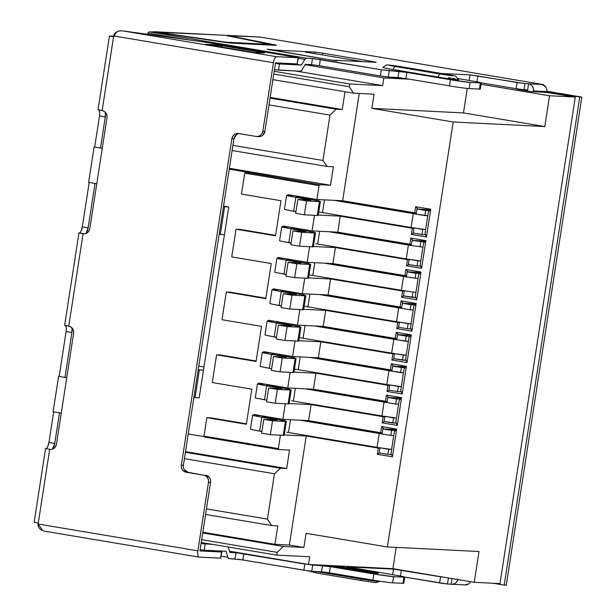 <?xml version="1.0" encoding="UTF-8"?>
<svg xmlns="http://www.w3.org/2000/svg" width="616" height="616" viewBox="0 0 616 616"><rect width="100%" height="100%" fill="white"/><g stroke="black" fill="none" stroke-linecap="round" stroke-linejoin="round"><path stroke-width="0.92" d="M280.973 200.716L241.472 194.094L244.714 173.15L245.63 172.264L319.981 184.738L319.065 185.624L244.714 173.15L245.63 172.264L248.972 172.434L229.244 169.123L319.981 184.738L319.065 185.624L316.924 199.484L342.658 200.762L359.267 93.455L342.658 200.762L316.924 199.484L319.065 185.624L244.714 173.15L241.472 194.094L280.973 200.716L275.537 235.82L280.973 200.716M246.362 424.285L251.798 389.181L246.362 424.285L206.86 417.656L246.362 424.285M397.62 391.56L401.247 391.738L397.62 391.56L398.413 386.478L389.697 385.015L388.912 390.097L397.62 391.56L388.912 390.097L389.697 385.015L401.339 386.625L398.413 386.478L397.62 391.56M286.386 357.172L273.519 356.525L271.371 370.385L273.519 356.525L282.228 357.988L295.095 358.627L292.954 372.488L280.088 371.848L271.371 370.385L280.088 371.848L282.228 357.988L280.088 371.848L292.954 372.488A17.148 0.624 8.8 0 0 293.924 372.434L296.073 358.574A17.148 0.624 -171.2 0 1 295.095 358.627L282.228 357.988L273.519 356.525L286.386 357.172L281.697 356.079L286.386 357.172M286.348 421.398A17.148 0.624 -171.2 0 0 275.059 419.057L261.815 416.709L269.13 417.047L262.077 416.693L275.059 419.057C284.33 420.643 287.764 421.444 285.37 421.452L272.503 420.813L263.794 419.35L276.661 419.989L271.972 418.903L271.841 419.75L271.972 418.903L261.8 417.194L277.1 419.966L263.794 419.35L261.646 433.21L263.794 419.35L272.503 420.813L270.362 434.665L261.646 433.21L270.362 434.665L272.503 420.813L285.37 421.452L283.229 435.312A17.148 0.624 8.8 0 0 284.199 435.25L286.348 421.398A17.148 0.624 -171.2 0 1 285.37 421.452L283.229 435.312L270.362 434.665L283.229 435.312M284.476 419.434L284.269 420.767L284.476 419.434M34.173 522.237L34.65 522.414M402.186 66.867L387.664 65.019C387.349 64.434 385.747 65.219 382.867 67.375A15.593 0.562 8.8 0 0 393.124 69.516L438.138 77.069A6.237 2.048 -80.5 0 1 440.402 74.074L395.38 66.52A6.237 2.048 99.5 0 0 393.124 69.516A6.237 2.048 -80.5 0 1 395.38 66.52L402.109 66.859A6.237 2.048 -80.5 0 1 402.186 66.867A6.237 2.048 99.5 0 0 402.109 66.859L447.124 74.413L440.402 74.074A6.237 2.048 99.5 0 0 438.138 77.069A15.593 0.562 8.8 0 0 458.689 79.695C453.091 73.951 459.613 77.454 447.208 74.421A6.237 2.048 99.5 0 0 447.124 74.413A6.237 2.048 -80.5 0 1 447.208 74.421L402.186 66.867A6.237 2.048 99.5 0 1 402.263 66.882M521.097 89.451L527.604 89.959L524 89.774L524.955 83.614L517.086 82.544L516.131 88.696L524 89.774L524.955 83.614L528.559 83.799L527.45 90.96L528.559 83.799A6.237 5.883 92.9 0 1 533.41 90.929L546.792 91.599A6.237 5.883 -87.1 0 0 541.941 84.461L528.559 83.799C531.985 84.7 533.602 87.079 533.41 90.929L533.294 91.699L533.41 90.929L546.792 91.599L546.662 92.454L546.792 91.599M391.845 371.155L403.48 372.765L400.554 372.618L401.339 367.536L392.631 366.073L391.845 371.155L392.631 366.073L404.912 366.689L392.631 366.073L405.135 367.729L401.339 367.536L400.554 372.618L391.845 371.155A12.474 0.454 -171.2 0 1 388.935 370.67L386.794 384.53L298.206 369.669L300.177 356.91L298.206 369.669L294.44 369.1L296.473 369.392M411.296 245.515L412.081 240.44L424.362 241.049L412.081 240.44L424.586 242.088L412.081 240.44L411.296 245.515L422.93 247.124L411.296 245.515A12.474 0.454 -171.2 0 1 408.385 245.029L406.244 258.889L315.923 243.751M252.568 415.276L250.427 429.136A14.029 0.508 8.8 0 0 259.659 431.054L261.923 431.431L259.659 431.054L261.8 417.194C254.192 415.885 251.382 415.23 253.369 415.23L260.414 415.584L253.369 415.23A14.029 0.508 -171.2 0 0 252.568 415.276A14.029 0.508 -171.2 0 0 261.8 417.194L259.659 431.054L258.019 430.769M387.033 402.217L307.969 388.95L387.033 402.217M387.895 454.377L379.187 452.914L379.972 447.84L388.688 449.295L387.895 454.377L391.522 454.562L387.895 454.377L388.688 449.295L391.614 449.441L379.972 447.84L379.187 452.914L387.895 454.377M405.605 359.059L408.939 337.506L411.296 334.865L408.939 337.506L405.605 359.059L407.007 362.578L391.899 360.044L392.854 353.884L394.479 354.108L320.82 341.803L298.837 340.71L320.82 341.803L392.854 353.884L391.899 360.044L394.148 358.751L391.899 360.044L407.007 362.578L405.605 359.059M464.934 584.931L468.637 583.914M396.835 339.755L314.607 325.98L393.801 339.262L391.653 353.122L303.064 338.253L305.043 325.502L303.064 338.253L299.307 337.684L301.332 337.976M335.412 247.57L313.421 246.477L335.412 247.57L409.07 259.875L335.412 247.57L332.933 263.586L335.412 247.57M309.609 246.708L307.199 262.3L332.933 263.586L307.199 262.3L309.609 246.708M268.43 320.251L268.306 321.021L268.43 320.251L297.474 325.125L323.207 326.403L325.687 310.395L399.345 322.699L325.687 310.395L303.696 309.294L325.687 310.395L323.207 326.403L297.474 325.125L268.43 320.251M266.097 335.273L276.476 337.399L266.097 335.273M203.465 370.154L224.44 234.665L220.32 234.457L224.609 206.745L223.446 206.545L228.729 206.945L199.176 397.874L193.894 397.474L199.176 397.874L203.465 370.154L199.345 369.954L195.056 397.667L199.345 369.954L198.183 369.762L203.465 370.154M363.009 571.394A3.119 1.024 99.5 0 0 362.97 571.386A3.119 1.024 99.5 0 0 362.932 571.379A11.635 0.424 8.8 0 0 377.616 573.388A11.635 0.424 8.8 0 0 370.616 571.764A3.119 1.024 99.5 0 0 369.839 572.457A3.119 1.024 -80.5 0 1 370.616 571.764C384.885 574.135 376.622 573.704 362.932 571.379L327.312 565.403L362.932 571.379A3.119 1.024 -80.5 0 1 362.97 571.386L327.327 565.403M410.279 309.802L401.57 308.339L402.356 303.257L411.065 304.72L410.279 309.802L413.205 309.948L410.279 309.802L411.065 304.72L402.356 303.257L414.637 303.865L402.356 303.257L401.57 308.339L410.279 309.802M336.59 60.868L335.474 60.306L375.929 62.316L372.18 61.446L376.284 62.301L335.474 60.306L337.06 60.868L328.266 59.583L336.59 60.868M388.742 397.536L386.463 395.149L401.57 397.682L399.214 400.323L401.57 397.682L397.282 425.402L395.88 421.883L399.214 400.323L395.88 421.883L397.282 425.402L382.174 422.861L383.129 416.709L384.754 416.932L311.095 404.62L383.129 416.709L382.174 422.861L384.423 421.567L382.174 422.861L397.282 425.402L401.57 397.682L386.463 395.149L388.742 397.536M201.078 543.566L213.09 544.444L201.078 543.566M391.976 371.163L309.748 357.388L388.935 370.67L386.794 384.53L298.206 369.669M239.07 133.587A6.237 5.883 -87.1 0 0 233.941 138.8L231.878 138.7L181.35 465.118C181.081 468.853 182.698 471.232 186.201 472.249L203.626 475.175C207.061 476.083 208.678 478.455 208.485 482.305L197.875 550.827C197.413 554.515 197.782 556.602 198.983 557.087L220.597 558.165L221.552 552.005L199.938 550.927L210.541 482.413L199.938 550.927L221.552 552.005L215.715 550.781L221.906 551.982L220.597 558.165L221.906 551.998M246.439 423.808L210.98 417.864L206.86 417.656L203.996 436.136L278.355 448.61L278.986 449.572L204.627 437.098L203.996 436.136L278.355 448.61L278.986 449.572L289.535 450.096L286.671 468.568L280.496 468.268L274.459 473.766L184.423 458.658L274.459 473.766L267.436 519.126L274.459 473.766L280.496 468.268L185.401 452.313L280.496 468.268L286.671 468.568L185.516 451.597L286.671 468.568L289.535 450.096L278.986 449.572L204.627 437.098L203.996 436.136L206.86 417.656L210.98 417.864L246.439 423.808M320.382 201.524A17.148 0.624 -171.2 0 0 309.093 199.184L295.849 196.835L309.093 199.184C318.364 200.77 321.806 201.571 319.411 201.578L306.545 200.939L297.828 199.476L310.695 200.115L295.842 197.32C288.234 196.019 285.424 195.364 287.403 195.364L294.456 195.711L287.403 195.364A14.029 0.508 -171.2 0 0 286.609 195.411A14.029 0.508 -171.2 0 0 295.842 197.32L306.006 199.03L305.875 199.877L306.006 199.03L311.134 200.092L297.828 199.476L306.545 200.939L319.411 201.578L317.263 215.438L304.396 214.799L306.545 200.939L304.396 214.799L295.68 213.336L297.828 199.476L295.68 213.336L304.396 214.799L317.263 215.438A17.148 0.624 8.8 0 0 318.233 215.384L320.382 201.524A17.148 0.624 -171.2 0 1 319.411 201.578L317.263 215.438M231.878 138.7A6.237 5.883 92.9 0 1 238.638 133.51C235.112 133.249 232.863 134.981 231.878 138.7L181.35 465.118L183.406 465.219L233.941 138.8L231.878 138.7M412.281 227.674L422.722 229.429L421.937 234.511L425.556 234.688L421.937 234.511L422.722 229.429L425.648 229.575L414.006 227.966L421.59 229.06M402.14 354.7L394.556 353.607L393.77 358.689L402.487 360.152L406.106 360.329L393.77 358.689L394.556 353.607L403.272 355.07L402.487 360.152L403.272 355.07L392.831 353.315M409.779 335.281L397.489 334.665L396.704 339.747L397.489 334.665L406.206 336.128L405.42 341.21L396.704 339.747L408.346 341.356L405.42 341.21L406.206 336.128L397.489 334.665L409.779 335.281M291.206 389.982A17.148 0.624 -171.2 0 0 279.918 387.641L269.754 385.939L279.918 387.641C289.189 389.235 292.631 390.036 290.236 390.043L277.369 389.397L268.653 387.941L281.52 388.58L276.83 387.487L276.7 388.342L276.83 387.487L281.959 388.557L268.653 387.941L266.505 401.794L268.653 387.941L277.369 389.397L275.221 403.257L266.505 401.794L275.221 403.257L277.369 389.397L290.236 390.043L288.088 403.896L275.221 403.257L288.088 403.896A17.148 0.624 8.8 0 0 289.058 403.842L291.206 389.982A17.148 0.624 -171.2 0 1 290.236 390.043L288.088 403.896M386.979 402.571L387.764 397.489L386.979 402.571L395.695 404.027L386.979 402.571A12.474 0.454 -171.2 0 1 384.076 402.079L381.928 415.939L291.607 400.8M257.434 383.868A14.029 0.508 -171.2 0 1 258.227 383.822C256.248 383.822 259.059 384.476 266.666 385.785L276.83 387.487L266.666 385.785L264.518 399.645L266.666 385.785A14.029 0.508 -171.2 0 1 257.434 383.868L255.286 397.728A14.029 0.508 8.8 0 0 264.518 399.645L262.878 399.361M256.564 398.144L255.902 397.975M392.415 417.517L384.831 416.424L384.045 421.506L392.762 422.969L393.547 417.887L396.473 418.033L383.106 416.131M581.835 97.112L579.772 97.005L504.211 585.1L506.275 585.2L581.835 97.112L546.839 91.237L581.835 97.112L506.275 585.2L504.211 585.1L579.772 97.005L546.808 91.476L581.835 97.112M274.443 69.639L278.517 70.124L279.471 63.964L301.416 65.057L304.851 59.375A6.237 2.048 -80.5 0 1 306.298 58.166L304.851 59.375L298.337 58.281L304.851 59.375L301.416 65.057L293.524 63.733L301.416 65.057L279.471 63.964L278.517 70.124L300.462 71.217L301.917 70.008L305.344 64.326L311.527 64.634L312.474 58.474L306.298 58.166L149.457 31.855A6.237 2.048 99.5 0 0 148.009 33.064L189.551 40.032L148.009 33.064L147.293 34.25L148.009 33.064M263.563 351.659L263.448 352.429L263.563 351.659L292.608 356.533L318.341 357.811L320.82 341.803L318.341 357.811L292.608 356.533L263.563 351.659M261.238 366.689L271.618 368.807L261.238 366.689M287.195 242.311L288.835 242.589L290.975 228.736A14.029 0.508 -171.2 0 1 281.743 226.819L279.602 240.671A14.029 0.508 8.8 0 0 288.835 242.589L291.099 242.974L288.835 242.589L290.975 228.736L301.147 230.438L301.016 231.285L301.147 230.438L305.836 231.531L292.97 230.885L290.821 244.745L292.97 230.885L301.678 232.347L299.538 246.208L290.821 244.745L299.538 246.208L301.678 232.347L314.545 232.987L312.404 246.847L299.538 246.208L312.404 246.847A17.148 0.624 8.8 0 0 313.375 246.793L315.523 232.933A17.148 0.624 -171.2 0 1 314.545 232.987L312.404 246.847M273.435 50.381L327.373 59.375L269.454 49.457C265.388 49.026 266.713 49.334 273.435 50.381M259.937 37.029A6.237 2.048 99.5 0 0 259.86 37.014A6.237 2.048 99.5 0 0 259.775 37.006L542.966 84.515L524.955 83.614L470.008 74.883L469.146 80.45L470.008 74.883L477.877 75.961L476.969 81.82L477.877 75.961L517.086 82.544L516.131 88.696L481.242 82.844L516.131 88.696M401.724 307.299L328.066 294.995L302.333 293.709L273.288 288.842L273.173 289.612L273.288 288.842L302.333 293.709L328.066 294.995L330.546 278.979L404.204 291.291L330.546 278.979L308.562 277.885L330.546 278.979L328.066 294.995L400.1 307.076L401.055 300.916L416.154 303.449L413.806 306.098L416.154 303.449L411.865 331.169L396.766 328.636L397.713 322.476L396.766 328.636L399.006 327.342L396.766 328.636L411.865 331.169L410.464 327.65L413.806 306.098L410.464 327.65L411.865 331.169L416.154 303.449L401.055 300.916L403.334 303.303L401.055 300.916L400.1 307.076L401.724 307.299M416.285 214.114L334.057 200.339L413.251 213.621L411.103 227.481L322.514 212.612L324.493 199.861L322.514 212.612L318.757 212.043L320.782 212.335M303.164 197.174L296.119 196.82L303.164 197.174M337.145 200.493L416.208 213.752L337.145 200.493M295.318 388.319L293.339 401.078L295.318 388.319M289.127 389.358L289.335 388.018L289.127 389.358M382.251 433.987L300.023 420.204L379.21 433.495L377.069 447.347L286.748 432.209M303.111 420.358L382.174 433.625L303.111 420.358M151.528 31.955L224.832 35.266L154.123 31.709M275.005 321.352L267.952 321.005L275.005 321.352M261.523 326.357L222.022 319.735L261.523 326.357L256.087 361.461L261.523 326.357M281.743 226.819A14.029 0.508 -171.2 0 1 282.544 226.773L289.589 227.119L282.544 226.773C280.557 226.773 283.368 227.427 290.975 228.736L305.836 231.531L292.97 230.885L301.678 232.347L314.545 232.987C316.94 232.979 313.505 232.186 304.235 230.592L290.991 228.251L298.306 228.582L291.237 228.344L304.235 230.592A17.148 0.624 -171.2 0 1 315.523 232.933M184.284 469.631L188.257 472.357L203.626 475.175A6.237 5.883 92.9 0 1 208.485 482.305L210.541 482.413L208.485 482.305L197.875 550.827L38.13 524.024L49.688 449.349C53.215 449.611 55.471 447.886 56.456 444.167L73.612 333.31C73.882 329.568 72.264 327.188 68.761 326.172L83.06 233.787C86.587 234.049 88.843 232.324 89.821 228.605L106.984 117.748C107.253 114.006 105.636 111.627 102.133 110.611L113.691 35.936L273.435 62.74A6.237 2.048 -80.5 0 1 276.453 56.68L122.515 30.854C117.379 30.731 114.437 32.425 113.691 35.936L273.435 62.74L262.832 131.254L264.888 131.354L275.498 62.84L297.112 63.918L275.498 62.84L264.888 131.354L262.732 135.251M232.925 145.361L322.961 160.468L329.983 115.107L268.992 104.874L329.983 115.107L322.961 160.468L327.219 166.482L333.395 166.79L330.53 185.262L229.375 168.291L330.53 185.262L319.981 184.738L330.53 185.262L333.395 166.79L327.219 166.482L232.124 150.527L327.219 166.482L322.961 160.468L232.925 145.361M382.644 85.616L383.83 77.916L409.571 79.202L383.83 77.916L305.113 64.711L383.83 77.916L382.644 85.616L295.287 70.963L382.644 85.616L349.703 83.976L274.189 71.31L349.703 83.976L382.644 85.616M467.259 88.434L463.471 112.913L371.864 108.354L374.051 94.186L353.469 93.162L349.272 86.748L349.703 83.976L349.272 86.748L353.469 93.162L272.896 79.649L353.469 93.162L374.051 94.186L371.864 108.354L453.183 121.999L544.798 126.557L463.471 112.913L371.864 108.354L453.183 121.999L544.798 126.557L549.564 95.765L481.05 84.269L549.564 95.765L575.298 97.043L545.645 92.315L575.298 97.043L549.564 95.765L544.798 126.557L463.471 112.913L467.259 88.434M94.109 146.939L88.627 182.351L96.774 183.714L88.627 182.351L94.109 146.939L102.256 148.302L94.109 146.939M237.915 559.205L242.873 559.959L228.836 558.573A6.237 2.048 -80.5 0 1 228.752 558.566A6.237 2.048 -80.5 0 1 227.781 557.241L221.26 556.148L227.781 557.241L228.836 558.573L235.012 558.881L235.966 552.721L304.828 564.033L330.338 566.674L329.383 572.834L372.95 580.141L373.904 573.981L330.338 566.674L373.904 573.981L393.578 576.676L403.873 577.184C406.152 577.207 403.026 576.476 394.494 575.005L347.178 566.828L393.493 569.13L401.363 570.208L400.454 576.076L401.363 570.208L440.571 576.792L393.493 569.13L346.823 566.851L394.494 575.005A15.593 0.562 -171.2 0 1 404.75 577.138A15.593 0.562 -171.2 0 1 403.873 577.184L402.918 583.344L403.711 583.337M300.931 327.165A17.148 0.624 -171.2 0 0 289.643 324.825L276.399 322.476L289.643 324.825C298.914 326.411 302.356 327.212 299.961 327.219L287.095 326.58L299.961 327.219L297.813 341.079L284.946 340.44L287.095 326.58L284.946 340.44L276.23 338.977L278.378 325.117L287.095 326.58L278.378 325.117L291.245 325.756L286.555 324.671L286.425 325.517L286.555 324.671L276.392 322.961A14.029 0.508 -171.2 0 1 267.159 321.051A14.029 0.508 -171.2 0 1 267.952 321.005C265.973 321.005 268.784 321.66 276.392 322.961L291.684 325.733L278.378 325.117L276.23 338.977L284.946 340.44L297.813 341.079A17.148 0.624 8.8 0 0 298.783 341.025L300.931 327.165A17.148 0.624 -171.2 0 1 299.961 327.219L297.813 341.079M414.861 304.905L411.065 304.72L414.861 304.905M267.159 321.051L265.011 334.904A14.029 0.508 8.8 0 0 274.243 336.821L276.392 322.961L274.243 336.821L272.603 336.544M406.429 276.93L418.072 278.532L406.429 276.93L407.215 271.849L415.931 273.312L415.145 278.386L415.931 273.312L407.215 271.849L406.429 276.93A12.474 0.454 -171.2 0 1 403.526 276.438L401.378 290.298L312.789 275.437L314.768 262.678L312.789 275.437L309.032 274.867L311.057 275.16M270.139 352.76L263.094 352.414L270.139 352.76M258.643 398.583L266.751 400.215L258.643 398.583M289.112 403.526L311.095 404.62L289.112 403.526M313.652 230.969L313.444 232.309L313.652 230.969M392.762 422.969L396.381 423.146L384.045 421.506L384.831 416.424L393.547 417.887L392.762 422.969M335.112 60.376L331.685 60.206L335.112 60.376M305.174 52.037L362.501 61.654L305.174 52.037M286.609 195.411L284.461 209.263A14.029 0.508 8.8 0 0 293.693 211.18L295.957 211.558L293.693 211.18L295.842 197.32L293.693 211.18L292.053 210.903M278.093 272.942L286.201 274.574L278.093 272.942M420.189 264.834L423.531 243.274L425.879 240.633L421.59 268.345L420.189 264.834L421.59 268.345L406.491 265.812L408.731 264.518L406.491 265.812L407.438 259.652L406.491 265.812L421.59 268.345L425.879 240.633L423.531 243.274L420.189 264.834M316.963 573.088A6.237 2.048 -80.5 0 1 316.878 573.08A6.237 2.048 -80.5 0 1 315.839 571.479A14.314 0.516 -171.2 0 1 315.754 571.471A14.314 0.516 -171.2 0 0 315.839 571.479A6.237 2.048 99.5 0 0 315.831 571.471A6.237 2.048 -80.5 0 1 315.839 571.479A6.237 2.048 99.5 0 0 316.878 573.08A6.237 2.048 99.5 0 0 316.963 573.088L361.823 580.618M52.56 449.072L54.762 443.397L59.49 412.835L54.762 443.397A6.237 2.048 -80.5 0 1 52.553 449.079M66.112 331.562L71.926 332.54L64.973 377.423L71.926 332.54L71.941 327.874A6.237 2.048 -80.5 0 1 71.926 332.54L66.112 331.562L59.174 376.384L66.112 331.562A6.237 2.048 99.5 0 0 65.55 325.579M85.932 233.518L88.134 227.835L95.01 183.422L88.134 227.835A6.237 2.048 -80.5 0 1 85.924 233.518M99.484 116.001L94.695 146.97L99.484 116.001L105.29 116.978L100.493 148.009L105.29 116.978L105.305 112.312A6.237 2.048 -80.5 0 1 105.29 116.978L99.484 116.001A6.237 2.048 99.5 0 0 98.922 110.018L99.592 111.827M392.631 574.697L393.493 569.13L392.631 574.697M122.515 30.854L207.23 42.45A15.593 0.562 -171.2 0 1 219.003 44.252L298.421 57.735L276.453 56.68L122.515 30.854L207.238 42.45L294.317 56.888L298.067 57.758L297.112 63.918L298.067 57.758L276.453 56.68C275.167 56.942 274.166 58.959 273.435 62.74L262.832 131.254C261.954 134.889 259.706 136.621 256.071 136.436L238.638 133.51L256.071 136.436A6.237 5.883 92.9 0 0 256.71 136.506L258.774 136.613A6.237 5.883 -87.1 0 0 264.888 131.354L262.832 131.254A6.237 5.883 92.9 0 1 256.71 136.506M416.94 209.024L429.229 209.64L416.94 209.024L416.154 214.106L416.94 209.024L425.656 210.487L416.94 209.024M429.452 210.68L425.656 210.487L429.452 210.68M425.055 233.418L428.39 211.865L430.746 209.224L426.457 236.937L425.055 233.418L426.457 236.937L411.349 234.403L413.598 233.11L411.349 234.403L412.304 228.243L413.929 228.467L340.271 216.162L412.304 228.243L411.349 234.403L426.457 236.937L430.746 209.224L428.39 211.865L425.055 233.418M414.006 227.966L413.221 233.048L414.006 227.966M302.679 309.671A17.148 0.624 8.8 0 0 303.65 309.609L305.798 295.757A17.148 0.624 -171.2 0 1 304.82 295.811L302.679 309.671L289.813 309.024L281.096 307.569L283.245 293.709L291.953 295.172L289.813 309.024L281.096 307.569L283.245 293.709L296.111 294.348L283.245 293.709L291.953 295.172L304.82 295.811L302.679 309.671L289.813 309.024L291.953 295.172L304.82 295.811C307.215 295.803 303.78 295.002 294.51 293.416A17.148 0.624 -171.2 0 1 305.798 295.757M360.853 579.032L315.839 571.479L360.853 579.032A6.237 2.048 99.5 0 0 361.9 580.634A6.237 2.048 -80.5 0 1 360.853 579.032A6.237 2.048 99.5 0 0 360.514 578.054A6.237 2.048 -80.5 0 1 360.853 579.032A14.314 0.516 -171.2 0 0 379.71 581.481A14.314 0.516 -171.2 0 1 360.853 579.032M382.274 432.94L380.65 432.717L381.604 426.557L383.884 428.944L381.604 426.557L396.704 429.09L392.415 456.81L391.014 453.291L394.356 431.739L396.704 429.09L394.356 431.739L391.014 453.291L392.415 456.81L377.315 454.277L379.556 452.983L377.315 454.277L378.262 448.117L379.895 448.34L306.237 436.028L284.245 434.935L306.237 436.028L378.262 448.117L377.315 454.277L392.415 456.81L396.704 429.09L381.604 426.557L380.65 432.717L308.616 420.636L311.095 404.62L308.616 420.636L282.883 419.35L285.3 403.757L282.883 419.35L308.616 420.636L382.274 432.94M407.345 328.736L398.637 327.273L399.422 322.199L408.138 323.654L407.345 328.736L410.972 328.921L407.345 328.736L408.138 323.654L399.422 322.199L398.637 327.273L407.345 328.736M319.627 231.27L317.656 244.028L319.627 231.27M403.873 295.926L401.624 297.22L402.579 291.068L401.624 297.22L403.873 295.926M295.025 340.941L292.608 356.533L295.025 340.941M447.486 584.022L451.089 584.207L447.486 584.022L448.425 577.985L447.486 584.022L404.727 577.092L439.616 582.944L440.571 576.792L446.638 577.685L440.571 576.792L439.616 582.944L444.074 583.629M296.281 261.846L286.117 260.145A14.029 0.508 -171.2 0 1 276.884 258.227A14.029 0.508 -171.2 0 1 277.677 258.181L284.731 258.535L277.677 258.181C275.699 258.181 278.509 258.835 286.117 260.145L296.281 261.846L296.15 262.701L296.281 261.846M401.447 77.901L398.028 77.508L398.983 71.348L406.853 72.426L405.898 78.586L449.464 85.894L450.419 79.734L470.093 82.428L480.38 82.937L479.433 89.097L469.138 88.588L470.093 82.428L480.38 82.937C482.567 82.929 479.44 82.205 471.009 80.758L458.135 78.602L471.009 80.758A15.593 0.562 -171.2 0 1 481.265 82.891A15.593 0.562 -171.2 0 1 480.38 82.937L479.433 89.097L469.138 88.588L470.093 82.428A15.593 0.562 -171.2 0 1 450.419 79.734L406.853 72.426L405.898 78.586L449.464 85.894L450.419 79.734L406.853 72.426L381.343 69.785L380.388 75.945L388.249 77.023L389.204 70.863L388.249 77.023L398.028 77.508L398.983 71.348L381.343 69.785L320.343 59.552L319.388 65.712L380.388 75.945L381.343 69.785L312.474 58.474L320.343 59.552L319.388 65.712L311.527 64.634L312.474 58.474L306.298 58.166L149.457 31.855L155.863 32.171L231.708 43.143L275.652 45.338C277.046 45.392 276.299 45.122 273.412 44.537L227.15 35.728L259.913 37.022M413.059 240.486L410.78 238.099L425.879 240.633L410.78 238.099L413.059 240.486M286.394 259.644L293.439 259.998L286.394 259.644L299.368 262L286.394 259.644M308.785 262.377L308.577 263.717L308.785 262.377M236.536 134.573L233.941 138.8L183.406 465.219A6.237 5.883 -87.1 0 0 188.257 472.357L186.201 472.249A6.237 5.883 92.9 0 1 181.35 465.118L183.406 465.219M210.541 482.413A6.237 5.883 -87.1 0 0 205.69 475.275L209.355 477.546M290.452 419.727L288.481 432.486L290.452 419.727M278.155 257.426L278.032 258.196L278.155 257.426L307.199 262.3L278.155 257.426M262.293 352.46A14.029 0.508 -171.2 0 1 263.094 352.414C261.107 352.414 263.918 353.068 271.525 354.377L281.697 356.079L281.566 356.926L281.697 356.079L271.525 354.377L269.385 368.229L271.525 354.377A14.029 0.508 -171.2 0 1 262.293 352.46L260.152 366.312A14.029 0.508 8.8 0 0 269.385 368.229L267.744 367.952M261.43 366.736L260.768 366.566M397.282 386.109L387.972 384.723M277.192 552.36L201.678 539.685L277.192 552.36L283.291 546.454L303.88 547.478L289.358 545.045L274.944 544.328L202.833 532.224L274.944 544.328L289.358 545.045L306.237 436.028L289.358 545.045L303.88 547.478L306.075 533.317L387.402 546.954L453.183 121.999L387.402 546.954L306.075 533.317L303.88 547.478L283.291 546.454L277.192 552.36L276.761 555.132L277.192 552.36M201.247 542.457L276.761 555.132L201.247 542.457M276.669 322.461L283.714 322.815L276.669 322.461M378.224 580.988A14.314 0.516 -171.2 0 1 379.71 581.481L376.43 582.482C378.062 582.774 370.262 582.097 361.9 580.634L316.878 573.08L307.838 570.809M288.103 262.3L296.82 263.764L294.671 277.616L285.955 276.153L288.103 262.3L300.97 262.94L288.103 262.3L285.955 276.153L294.671 277.616L296.82 263.764L288.103 262.3M493.277 583.26L504.211 585.1L493.277 583.26M274.482 50.073L269.454 49.457L274.482 50.073L274.413 50.52L274.482 50.073L314.93 52.091L322.799 53.161L322.522 54.947L322.799 53.161L314.93 52.091L274.482 50.073M279.471 63.964L275.398 63.479L279.471 63.964M272.018 289.635L269.877 303.495A14.029 0.508 8.8 0 0 279.11 305.413L281.373 305.79L279.11 305.413L281.25 291.553L291.422 293.262L291.291 294.109L291.422 293.262L296.55 294.325L281.25 291.553A14.029 0.508 -171.2 0 1 272.018 289.635A14.029 0.508 -171.2 0 1 272.819 289.589L279.864 289.944L272.819 289.589C270.832 289.589 273.643 290.244 281.25 291.553L279.11 305.413L277.47 305.128M395.695 404.027L398.621 404.173L395.695 404.027L396.481 398.952L400.277 399.137L396.481 398.952L395.695 404.027M336.082 109.201L329.983 115.107L336.082 109.201L342.257 109.509L270.147 97.413L342.257 109.509L336.082 109.201L270.031 98.121L336.082 109.201M304.751 278.116L302.333 293.709L304.751 278.116M271.787 353.984L278.856 354.223L271.802 353.877L284.785 356.233L271.787 353.984M294.202 356.61L293.994 357.95L294.202 356.61M229.783 552.413L235.966 552.721L229.783 552.413L228.297 547L229.783 552.413M334.989 565.788L370.616 571.764L334.989 565.788M324.424 572.079L376.476 580.719M384.769 581.943L387.264 582.274M392.623 582.836L393.578 576.676A15.593 0.562 -171.2 0 1 373.904 573.981L372.95 580.141A15.593 0.562 8.8 0 0 392.623 582.836L402.918 583.344L403.873 577.184L393.578 576.676L392.623 582.836L402.918 583.344A15.593 0.562 8.8 0 0 403.803 583.298L404.75 577.138M235.012 558.881L235.966 552.721L243.828 553.799L242.873 559.959L303.873 570.193L304.828 564.033L303.873 570.193L311.742 571.271L312.689 565.111L243.828 553.799L242.873 559.959L308.323 570.878M311.742 571.271L321.521 571.756L322.468 565.596L312.689 565.111L311.742 571.271L321.521 571.756L322.468 565.596L330.338 566.674L329.383 572.834L321.521 571.756M387.11 402.571L304.882 388.796L384.076 402.079L381.928 415.939A12.474 0.454 8.8 0 0 396.481 418.002M391.999 370.124L390.375 369.9L391.329 363.74L393.609 366.127L391.329 363.74L406.429 366.274L404.081 368.915L406.429 366.274L402.14 393.986L387.041 391.453L389.281 390.159L387.041 391.453L387.988 385.293L389.62 385.516L315.962 373.211L293.971 372.118L315.962 373.211L387.988 385.293L387.041 391.453L402.14 393.986L400.739 390.475L404.081 368.915L400.739 390.475L402.14 393.986L406.429 366.274L391.329 363.74L390.375 369.9L318.341 357.811L391.999 370.124M406.591 275.891L404.958 275.668L405.913 269.508L408.192 271.895L405.913 269.508L421.021 272.041L416.732 299.761L401.624 297.22L416.732 299.761L415.33 296.242L418.664 274.69L421.021 272.041L418.664 274.69L415.33 296.242L416.732 299.761L421.021 272.041L405.913 269.508L404.958 275.668L332.933 263.586L406.591 275.891M149.457 31.855L155.863 32.171L222.338 41.996A12.474 0.454 -171.2 0 0 231.708 43.143L275.652 45.338A12.474 0.454 -171.2 0 0 276.361 45.291A12.474 0.454 -171.2 0 0 273.412 44.537L273.304 45.214L273.412 44.537L227.204 35.382L259.775 37.006L542.966 84.515A6.237 2.048 -80.5 0 1 543.043 84.523A6.237 2.048 -80.5 0 1 543.712 85.077L541.941 84.461L545.607 86.733M229.452 551.205L308.508 564.464L392.916 568.668L474.243 582.312L499.976 583.598L575.298 97.043L499.976 583.598L474.243 582.312L479.009 551.52L387.402 546.954L479.009 551.52L474.243 582.312L392.916 568.668L308.508 564.464L309.702 556.772L276.761 555.132L309.702 556.772L308.508 564.464L229.452 551.205M287.818 210.125L295.926 211.758L287.818 210.125M318.287 215.069L340.271 216.162L318.287 215.069M45.584 448.51L34.165 522.253L38.269 523.1L49.688 449.349L45.584 448.502L49.688 449.349A6.237 5.883 92.9 0 0 56.456 444.167L73.612 333.31A6.237 5.883 92.9 0 0 68.761 326.172L65.011 325.302M78.956 232.948L64.657 325.325L68.761 326.172L83.06 233.787A6.237 5.883 92.9 0 0 89.821 228.605L106.984 117.748A6.237 5.883 92.9 0 0 102.133 110.611L113.544 36.86L109.44 36.005L113.652 36.182L109.794 35.99L113.544 36.86L116.624 31.924M372.072 62.124L372.18 61.446L322.799 53.161L372.18 61.446L372.072 62.124M224.832 35.266L268.722 43.959L270.201 44.337L269.739 45.037L269.846 44.36L225.903 42.173L154.739 31.778L224.832 35.266L269.846 44.36L225.856 42.489L154.739 31.778L151.482 31.955M407.007 323.292L397.697 321.906M280.881 241.095L280.218 240.925M416.732 260.468L407.422 259.082M271.248 263.54L231.747 256.911L236.036 229.198L240.155 229.398L275.614 235.35L240.155 229.398L236.036 229.198L275.537 235.82L236.036 229.198L231.747 256.911L271.248 263.54L265.812 298.645L226.311 292.015L222.022 319.735L226.311 292.015L230.43 292.223L265.889 298.167L230.43 292.223L226.311 292.015L265.812 298.645L271.248 263.54M273.227 304.35L281.343 305.99L273.227 304.35M109.44 36.005L98.029 109.764L102.133 110.611L98.383 109.74M396.704 339.732A12.474 0.454 -171.2 0 1 393.801 339.262L391.653 353.122L303.064 338.253M276.507 337.198L274.243 336.821L276.507 337.198M266.289 335.32L265.627 335.158M273.758 74.082L349.272 86.748L273.758 74.082M314.938 65.026L305.344 64.326L301.917 70.008A6.237 2.048 -80.5 0 1 300.462 71.217L275.614 69.8M259.937 52.776L260.044 52.091L222.284 45.761L260.044 52.091L259.028 52.73L260.044 52.091L259.937 52.776M531.238 91.599L516.708 89.158L531.238 91.599L545.645 92.315L531.238 91.599M382.12 433.98L382.906 428.898L382.12 433.98L390.829 435.443L391.614 430.361L382.906 428.898L395.41 430.546L391.614 430.361L390.829 435.443L382.12 433.98A12.474 0.454 -171.2 0 1 379.21 433.495L377.069 447.347L288.481 432.486M251.705 429.552L251.043 429.383M387.556 448.933L378.247 447.547M264.356 52.953L260.252 52.106L260.145 52.783L260.252 52.106L222.492 45.769L214.622 44.691L214.422 45.992L214.622 44.691L205.005 44.252L254.739 52.514L264.002 52.976L260.252 52.106L222.492 45.769L205.359 44.229L209.109 45.107L246.87 51.436L254.739 52.514L264.349 52.968M387.141 401.532L385.508 401.309L386.463 395.149L385.508 401.309L313.482 389.227L315.962 373.211L313.482 389.227L287.749 387.941L313.482 389.227L387.141 401.532M457.75 579.548A6.237 5.883 92.9 0 1 451.089 584.207L451.959 578.578L451.089 584.207C454.616 584.468 456.872 582.736 457.85 579.017M401.57 308.323A12.474 0.454 -171.2 0 1 398.66 307.854L319.473 294.564L398.66 307.854L396.519 321.706L307.931 306.845L309.902 294.086L307.931 306.845L304.165 306.275L306.198 306.568M271.155 303.911L270.493 303.742M381.928 415.939L293.339 401.078M200.785 549.818L204.196 550.211L205.151 544.051L204.196 550.211L226.141 551.305L227.781 557.241L226.141 551.305L204.196 550.211M409.147 259.375L408.362 264.457L409.147 259.375L417.864 260.838L417.07 265.92L408.362 264.457L417.07 265.92L417.864 260.838L409.147 259.375M276.884 258.227L274.736 272.087A14.029 0.508 8.8 0 0 283.968 274.005L286.117 260.145L283.968 274.005L282.328 273.72M382.906 428.898L395.187 429.506L382.906 428.898M290.159 372.349L287.749 387.941L258.705 383.067L258.581 383.837L258.705 383.067L287.749 387.941L290.159 372.349M401.701 308.346L398.66 307.854L396.519 321.706L307.931 306.845M416.154 214.106L427.797 215.715L424.871 215.569L425.656 210.487L424.871 215.569L416.154 214.106A12.474 0.454 -171.2 0 1 413.251 213.621L411.103 227.481L322.514 212.612M282.952 241.534L291.068 243.166L282.952 241.534M324.332 263.155L403.526 276.438L324.332 263.155M83.06 233.787L78.956 232.94L83.06 233.787M297.112 63.918L298.421 57.735M387.764 397.489L396.481 398.952L387.764 397.489L400.053 398.098L387.764 397.489M284.338 291.707L281.266 291.068L288.581 291.406L281.527 291.052L294.51 293.416L284.338 291.707M396.866 338.708L395.233 338.484L396.188 332.332L398.467 334.719L396.188 332.332L411.296 334.865L407.007 362.578L411.296 334.865L396.188 332.332L395.233 338.484L323.207 326.403L396.866 338.708M287.88 194.61L287.757 195.38L287.88 194.61L316.924 199.484L287.88 194.61M479.433 89.097A15.593 0.562 8.8 0 0 480.311 89.043L481.265 82.891M421.937 234.511L413.221 233.048L421.937 234.511M411.45 244.483L409.825 244.259L410.78 238.099L409.825 244.259L337.791 232.17L340.271 216.162L337.791 232.17L312.058 230.892L337.791 232.17L411.45 244.483M314.476 215.3L312.058 230.892L283.014 226.018L282.898 226.788L283.014 226.018L312.058 230.892L314.476 215.3M377.069 447.347A12.474 0.454 8.8 0 0 391.614 449.411M212.297 382.551L216.586 354.839L220.705 355.039L256.164 360.991L220.705 355.039L216.586 354.839L256.087 361.461L216.586 354.839L212.297 382.551L251.798 389.181L212.297 382.551M38.269 523.1L38.13 524.024L42.835 530.699M49.688 449.349L50.982 449.411L49.688 449.349M402.556 290.49L411.865 291.876M79.31 232.917L84.692 233.818L79.31 232.917A6.237 2.048 99.5 0 0 82.321 226.865L88.134 227.835L82.321 226.865L89.197 182.444L82.321 226.865L80.95 231.377M206.445 508.893L267.436 519.126L271.633 525.54L205.582 514.46L271.633 525.54L277.808 525.848L274.944 544.328L277.808 525.848L271.633 525.54L267.436 519.126L206.445 508.893M520.266 89.335L516.708 89.158L520.266 89.335M299.884 309.532L297.474 325.125L299.884 309.532M223.523 206.075L228.729 206.945L223.523 206.075M188.25 433.957L204.343 436.652L188.25 433.957M220.328 46.985L222.284 45.761L220.328 46.985M298.852 326.542L299.06 325.202L298.852 326.542M391.899 370.801L312.836 357.542L391.899 370.801M318.51 199.561L318.303 200.901L318.51 199.561M203.958 366.967L198.752 366.089L203.958 366.967M198.906 557.08L45.045 531.262C40.102 530.006 37.799 527.596 38.13 524.024L197.875 550.827A6.237 2.048 -80.5 0 0 198.906 557.08A6.237 2.048 -80.5 0 0 198.983 557.087L220.952 558.135M198.829 557.064L45.045 531.262M406.198 355.216L403.272 355.07L406.198 355.216M411.426 245.522L408.385 245.029L406.244 258.889A12.474 0.454 8.8 0 0 420.79 260.953M303.927 293.793L303.719 295.126L303.927 293.793M396.211 547.393L392.916 568.668L396.211 547.393M451.982 584.284L465.111 584.938A6.237 5.883 -87.1 0 0 470.578 581.697M390.829 435.443L393.755 435.589L390.829 435.443M314.691 53.631L314.93 52.091L314.691 53.631M58.597 376.353L53.115 411.765L61.254 413.136L53.115 411.765L58.597 376.353L66.736 377.724L58.597 376.353M310.656 264.341A17.148 0.624 -171.2 0 0 299.368 262C308.639 263.594 312.081 264.395 309.686 264.403L296.82 263.764L309.686 264.403L307.538 278.255A17.148 0.624 8.8 0 0 308.508 278.201L310.656 264.341A17.148 0.624 -171.2 0 1 309.686 264.403L307.538 278.255L294.671 277.616L307.538 278.255M327.419 263.309L406.483 276.576L327.419 263.309M406.56 276.93L403.526 276.438L401.378 290.298A12.474 0.454 8.8 0 0 415.931 292.361M285.739 209.679L285.077 209.517M317.694 326.134L396.758 339.393L317.694 326.134M410.002 336.321L406.206 336.128L410.002 336.321M345.014 91.746L342.257 109.509L345.014 91.746M417.918 209.078L415.638 206.691L430.746 209.224L415.638 206.691L417.918 209.078M273.989 385.631L266.944 385.285L269.754 385.939L266.674 385.3L273.989 385.631M258.227 383.822L265.28 384.176L258.227 383.822M420.79 241.895L420.004 246.977L420.79 241.895M219.157 234.265L220.32 234.457L219.157 234.265M253.838 414.483L253.723 415.253L253.838 414.483L282.883 419.35L253.838 414.483M251.513 429.506L261.892 431.631L251.513 429.506M420.79 260.984L417.864 260.838L420.79 260.984M202.718 532.94L283.291 546.454L202.718 532.94M411.065 323.8L408.138 323.654L411.065 323.8A12.474 0.454 8.8 0 1 396.519 321.706M408.385 245.029L329.198 231.747L408.385 245.029M332.286 231.901L411.349 245.16L332.286 231.901M420.697 266.097L417.07 265.92L420.697 266.097M280.434 435.173L278.355 448.61L280.434 435.173M47.578 446.939L48.949 442.419L54.762 443.397L48.949 442.419L53.684 411.865L48.949 442.419A6.237 2.048 99.5 0 1 45.938 448.479M406.244 258.889L317.656 244.028M411.103 227.481A12.474 0.454 8.8 0 0 425.656 229.537M416.316 213.067L414.683 212.851L415.638 206.691L414.683 212.851L342.658 200.762L416.316 213.067M391.653 353.122A12.474 0.454 8.8 0 0 406.206 355.178M404.281 290.783L403.495 295.865L404.281 290.783M419.504 272.457L407.215 271.849L419.504 272.457M401.624 307.985L322.561 294.718L401.624 307.985M449.464 85.894A15.593 0.562 8.8 0 0 469.138 88.588L468.353 88.535M461.076 87.665L459.151 87.395M405.898 78.586L385.346 76.692M380.388 75.945L319.388 65.712M386.794 384.53A12.474 0.454 8.8 0 0 401.339 386.594M401.378 290.298L312.789 275.437M286.232 274.382L283.968 274.005L286.232 274.382M276.014 272.503L275.352 272.334M412.212 297.328L403.495 295.865L415.831 297.505L412.212 297.328L412.997 292.246L412.212 297.328M66.22 327.381L65.535 325.579M296.073 358.574A17.148 0.624 -171.2 0 0 284.785 356.233C294.055 357.827 297.49 358.62 295.095 358.627L292.954 372.488M118.172 31.231L120.266 30.8M224.44 234.665L228.729 206.945L224.609 206.745L220.32 234.457L224.44 234.665M402.102 66.859L447.131 74.413C459.575 76.476 452.506 76.13 440.402 74.074L395.372 66.52C382.936 64.457 390.005 64.811 402.102 66.859M419.727 273.496L415.931 273.312L419.727 273.496M470.008 74.883L441.526 73.466L470.008 74.883M384.022 67.783L386.14 68.245M388.912 68.776L390.598 69.084M393.116 69.516L438.145 77.069M440.047 77.377L442.735 77.808M446.8 78.424L457.003 79.703L457.534 79.31M455.417 78.848L452.645 78.317M450.958 78.009L448.44 77.578M377.331 573.373L362.97 571.386M543.043 84.523L259.86 37.014M270.085 45.06L270.201 44.344"/></g></svg>
